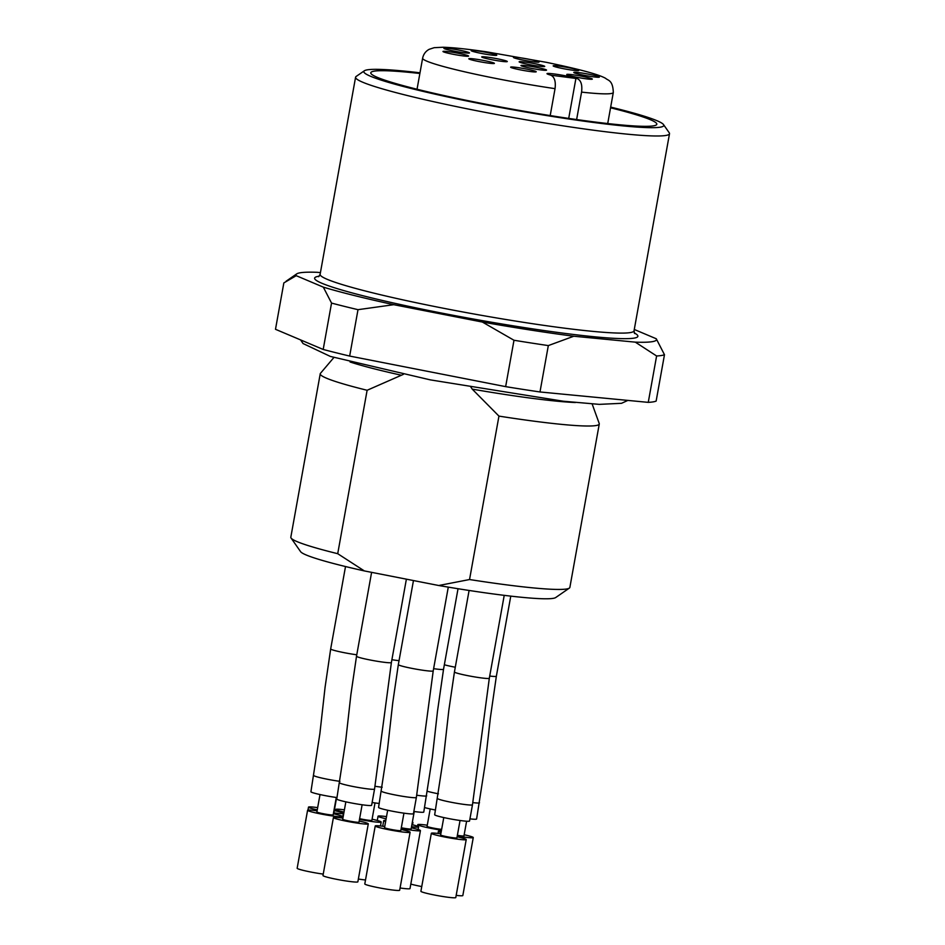 <?xml version="1.0" encoding="UTF-8"?>
<svg xmlns="http://www.w3.org/2000/svg" width="945" height="945" viewBox="0 0 945 945"><rect width="100%" height="100%" fill="white"/><g stroke="black" fill="none" stroke-linecap="round" stroke-linejoin="round"><path stroke-width="1.42" d="M548.324 345.587A194.918 14.399 -169.8 0 1 513.986 340.259L482.387 322.056A183.106 13.525 -169.8 0 0 573.792 336.231L548.324 345.587L539.985 391.962A194.918 14.399 -169.8 0 1 505.646 386.635L513.986 340.259M664.477 354.718L656.267 338.759A183.106 13.525 -169.8 0 1 635.312 342.149L656.61 355.981A194.918 14.399 -169.8 0 0 664.477 354.718L656.137 401.093A194.918 14.399 -169.8 0 1 648.258 402.369L656.61 355.981M296.222 275.68L323.32 287.138A183.106 13.525 -169.8 0 0 393.77 304.692L358.001 309.677L349.662 356.064A194.918 14.399 -169.8 0 1 323.19 349.461L275.491 329.297L283.843 282.921L296.222 275.68A183.106 13.525 -169.8 0 1 296.706 273.896A183.106 13.525 -169.8 0 1 317.177 272.302L320.426 272.609M358.001 309.677A194.918 14.399 -169.8 0 1 331.541 303.085L323.32 287.138M323.19 349.461L331.541 303.085M573.792 336.231L635.312 342.149M656.267 338.759L634.284 329.474M393.77 304.692L482.387 322.056M539.985 391.962L648.258 402.369M349.662 356.064L505.646 386.635M610.553 107.789A145.306 10.738 -169.8 0 1 656.81 124.244A145.306 10.738 -169.8 0 1 482.505 103.56A145.306 10.738 -169.8 0 1 370.783 72.777A145.306 10.738 -169.8 0 1 419.875 73.486M610.683 107.104A152.393 11.257 -169.8 0 1 663.52 124.598A152.393 11.257 -169.8 0 1 480.981 103.796A152.393 11.257 -169.8 0 1 364.368 70.781A152.393 11.257 -169.8 0 1 419.993 72.8M663.52 124.598L669.225 132.773A159.481 11.789 -169.8 0 1 669.509 133.706A159.481 11.789 -169.8 0 1 478.205 111.002A159.481 11.789 -169.8 0 1 355.58 77.23A159.481 11.789 -169.8 0 1 356.17 76.439L364.368 70.781M457.12 836.762A17.719 1.311 -169.8 0 1 466.216 839.573L455.785 897.549A17.719 1.311 -169.8 0 1 455.36 897.75A17.719 1.311 -169.8 0 1 436.306 895.376A17.719 1.311 -169.8 0 1 420.903 891.277L431.333 833.301A17.719 1.311 -169.8 0 1 440.842 833.833M421.753 886.564A17.719 1.311 -169.8 0 1 410.815 884.095M401.011 829.438A17.719 1.311 -169.8 0 1 410.106 832.25L399.676 890.225A17.719 1.311 -169.8 0 1 399.262 890.426A17.719 1.311 -169.8 0 1 380.209 888.04A17.719 1.311 -169.8 0 1 364.794 883.953L375.224 825.977A17.719 1.311 -169.8 0 1 384.733 826.509M359.194 821.04A17.719 1.311 -169.8 0 1 368.29 823.851L357.86 881.827A17.719 1.311 -169.8 0 1 357.434 882.028A17.719 1.311 -169.8 0 1 338.381 879.653A17.719 1.311 -169.8 0 1 322.977 875.554L333.408 817.579A17.719 1.311 -169.8 0 1 342.917 818.11M323.237 874.101A17.719 1.311 -169.8 0 1 305.731 870.959A17.719 1.311 -169.8 0 1 297.155 868.266L307.586 810.29A17.719 1.311 -169.8 0 1 317.095 810.822M365.514 879.984A17.719 1.311 -169.8 0 1 358.356 879.027M411.335 827.796A17.719 1.311 -169.8 0 1 420.43 830.608L410 888.583A17.719 1.311 -169.8 0 1 409.587 888.784A17.719 1.311 -169.8 0 1 400.078 887.993M464.16 834.754A17.719 1.311 -169.8 0 1 473.268 837.565L462.826 895.541A17.719 1.311 -169.8 0 1 462.412 895.742A17.719 1.311 -169.8 0 1 456.175 895.376M466.216 839.573A17.719 1.311 -169.8 0 1 448.544 837.731A17.719 1.311 -169.8 0 1 431.333 833.301M441.492 830.182A17.719 1.311 -169.8 0 1 417.761 824.678A17.719 1.311 -169.8 0 1 427.27 825.209M410.106 832.25A17.719 1.311 -169.8 0 1 392.435 830.407A17.719 1.311 -169.8 0 1 375.224 825.977M412.374 822.044A17.719 1.311 -169.8 0 1 412.93 822.493A17.719 1.311 -169.8 0 1 412.256 822.729M386.127 818.807A17.719 1.311 -169.8 0 1 378.047 816.22A17.719 1.311 -169.8 0 1 386.517 816.61M368.29 823.851A17.719 1.311 -169.8 0 1 350.619 822.008A17.719 1.311 -169.8 0 1 333.408 817.579M333.372 813.751A17.719 1.311 -169.8 0 1 342.468 816.563A17.719 1.311 -169.8 0 1 324.796 814.72A17.719 1.311 -169.8 0 1 307.586 810.29M334.282 810.597A17.719 1.311 -169.8 0 1 343.378 813.409A17.719 1.311 -169.8 0 1 333.538 812.83M317.26 809.877A17.719 1.311 -169.8 0 1 308.495 807.136A17.719 1.311 -169.8 0 1 317.662 807.621M344.004 812.05A17.719 1.311 -169.8 0 1 335.77 809.428A17.719 1.311 -169.8 0 1 344.405 809.841M372.082 819.209A17.719 1.311 -169.8 0 1 381.189 822.02A17.719 1.311 -169.8 0 1 359.49 819.409M411.902 824.642A17.719 1.311 -169.8 0 1 418.611 826.91A17.719 1.311 -169.8 0 1 411.536 826.698M385.619 821.583A17.719 1.311 -169.8 0 1 383.729 820.626A17.719 1.311 -169.8 0 1 385.832 820.39M420.43 830.608A17.719 1.311 -169.8 0 1 401.188 828.47M473.268 837.565A17.719 1.311 -169.8 0 1 457.25 836.006M441.079 832.498A17.719 1.311 -169.8 0 1 438.385 831.293A17.719 1.311 -169.8 0 1 441.339 831.092M443.772 817.567L440.63 834.978A8.269 0.614 10.2 0 0 447.824 836.88A8.269 0.614 10.2 0 0 456.718 837.991A8.269 0.614 10.2 0 0 456.907 837.908L460.05 820.496M430.199 808.944L427.069 826.355A8.269 0.614 10.2 0 0 432.526 827.926A8.269 0.614 10.2 0 0 441.646 829.344M387.663 810.231L384.532 827.643A8.269 0.614 10.2 0 0 391.726 829.556A8.269 0.614 10.2 0 0 400.609 830.667A8.269 0.614 10.2 0 0 400.81 830.572L403.94 813.161M345.846 801.844L342.716 819.256A8.269 0.614 10.2 0 0 349.898 821.17A8.269 0.614 10.2 0 0 358.793 822.28A8.269 0.614 10.2 0 0 358.982 822.185L362.124 804.774M320.012 794.556L316.882 811.968A8.269 0.614 10.2 0 0 324.076 813.869A8.269 0.614 10.2 0 0 332.971 814.98A8.269 0.614 10.2 0 0 333.16 814.897L336.29 797.486M333.715 811.849A8.269 0.614 10.2 0 0 333.88 811.838A8.269 0.614 10.2 0 0 334.069 811.743L336.633 797.533M359.62 818.677A8.269 0.614 10.2 0 0 371.68 820.437A8.269 0.614 10.2 0 0 371.881 820.343L375.011 802.931M401.318 827.773A8.269 0.614 10.2 0 0 410.933 829.025A8.269 0.614 10.2 0 0 411.134 828.93L414.264 811.519M457.38 835.309A8.269 0.614 10.2 0 0 463.771 835.982A8.269 0.614 10.2 0 0 463.96 835.888L466.606 821.217M472.476 804.797L469.547 821.028A17.719 1.311 -169.8 0 1 451.875 819.173A17.719 1.311 -169.8 0 1 434.676 814.744L443.63 756.567L448.828 710.25L454.439 671.954A17.719 1.311 10.2 0 0 470.078 676.1A17.719 1.311 10.2 0 0 488.955 678.415A17.719 1.311 10.2 0 0 489.321 678.215L472.476 804.797A17.719 1.311 -169.8 0 1 472.11 804.975A17.719 1.311 -169.8 0 1 458.219 803.534A17.719 1.311 -169.8 0 1 440.358 799.742A17.719 1.311 -169.8 0 1 437.594 798.513M435.515 810.03A17.719 1.311 -169.8 0 1 424.577 807.562M416.367 797.462L413.449 813.704A17.719 1.311 -169.8 0 1 395.778 811.849A17.719 1.311 -169.8 0 1 378.567 807.42L387.521 749.243L392.73 702.926L398.329 664.63A17.719 1.311 10.2 0 0 413.981 668.765A17.719 1.311 10.2 0 0 432.845 671.092A17.719 1.311 10.2 0 0 433.212 670.891L416.367 797.462A17.719 1.311 -169.8 0 1 416.013 797.651A17.719 1.311 -169.8 0 1 402.109 796.21A17.719 1.311 -169.8 0 1 384.249 792.418A17.719 1.311 -169.8 0 1 381.485 791.189M374.551 789.075L371.621 805.305A17.719 1.311 -169.8 0 1 353.95 803.451A17.719 1.311 -169.8 0 1 336.751 799.033L345.705 740.845L350.902 694.528L356.513 656.232A17.719 1.311 10.2 0 0 372.153 660.378A17.719 1.311 10.2 0 0 391.029 662.705A17.719 1.311 10.2 0 0 391.395 662.492L374.551 789.075A17.719 1.311 -169.8 0 1 374.185 789.264A17.719 1.311 -169.8 0 1 360.293 787.811A17.719 1.311 -169.8 0 1 342.433 784.031A17.719 1.311 -169.8 0 1 339.668 782.791M337.011 797.58A17.719 1.311 -169.8 0 1 319.505 794.438A17.719 1.311 -169.8 0 1 310.917 791.733L319.882 733.556L325.08 687.239L330.679 648.943L345.516 566.539M379.276 803.463A17.719 1.311 -169.8 0 1 372.129 802.506M433.613 668.67A17.719 1.311 10.2 0 0 443.17 669.45A17.719 1.311 10.2 0 0 443.536 669.249L437.5 711.219L432.302 757.536L423.773 812.062A17.719 1.311 -169.8 0 1 413.851 811.46M489.711 676.053A17.719 1.311 10.2 0 0 495.995 676.407A17.719 1.311 10.2 0 0 496.361 676.207L490.325 718.165L485.128 764.481L476.599 819.008A17.719 1.311 -169.8 0 1 469.948 818.854M592.149 403.964L599.224 423.525A141.762 10.478 -169.8 0 1 599.272 423.986A141.762 10.478 -169.8 0 1 498.948 416.107L472.216 389.116L470.433 386.363M469.547 579.533L438.752 585.51A129.949 9.604 -169.8 0 0 555.684 597.559L569.351 588.109A141.762 10.478 10.2 0 1 469.547 579.533L498.948 416.107M569.351 588.109A141.762 10.478 10.2 0 0 569.87 587.412L599.272 423.986M403.326 374.385L367.121 390.273A141.762 10.478 -169.8 0 1 320.237 373.783L290.824 537.209A141.762 10.478 10.2 0 0 291.072 538.036L300.593 551.656A129.949 9.604 -169.8 0 0 364.345 570.922L438.752 585.51M364.345 570.922L337.719 553.699A141.762 10.478 10.2 0 1 291.072 538.036M367.121 390.273L337.719 553.699M320.237 373.783A141.762 10.478 -169.8 0 1 320.438 373.358L333.892 357.493M582.321 76.344A12.994 0.957 -169.8 0 1 592.302 79.132A12.994 0.957 -169.8 0 1 579.356 77.738A12.994 0.957 -169.8 0 1 566.74 74.537A12.994 0.957 -169.8 0 1 582.321 76.344M578.434 70.615A12.994 0.957 -169.8 0 1 564.732 68.926A12.994 0.957 -169.8 0 1 553.168 65.914A12.994 0.957 -169.8 0 1 566.126 67.225A12.994 0.957 -169.8 0 1 578.73 70.509A12.994 0.957 -169.8 0 1 578.434 70.615M486.758 52.471A12.994 0.957 -169.8 0 1 496.727 55.259A12.994 0.957 -169.8 0 1 483.793 53.865A12.994 0.957 -169.8 0 1 471.177 50.664A12.994 0.957 -169.8 0 1 486.758 52.471M468.259 56.227A12.994 0.957 -169.8 0 1 454.557 54.538A12.994 0.957 -169.8 0 1 442.992 51.526A12.994 0.957 -169.8 0 1 455.951 52.837A12.994 0.957 -169.8 0 1 468.543 56.121A12.994 0.957 -169.8 0 1 468.259 56.227M526.223 69.009A12.994 0.957 -169.8 0 1 536.193 71.808A12.994 0.957 -169.8 0 1 523.258 70.414A12.994 0.957 -169.8 0 1 510.643 67.201A12.994 0.957 -169.8 0 1 526.223 69.009M506.981 61.685A12.994 0.957 -169.8 0 1 493.278 59.984A12.994 0.957 -169.8 0 1 481.714 56.972A12.994 0.957 -169.8 0 1 494.672 58.283A12.994 0.957 -169.8 0 1 507.264 61.567A12.994 0.957 -169.8 0 1 506.981 61.685M536.547 67.367A12.994 0.957 -169.8 0 1 546.517 70.166A12.994 0.957 -169.8 0 1 533.582 68.772A12.994 0.957 -169.8 0 1 520.967 65.559A12.994 0.957 -169.8 0 1 536.547 67.367M544.403 66.563A12.994 0.957 -169.8 0 1 530.7 64.874A12.994 0.957 -169.8 0 1 519.136 61.862A12.994 0.957 -169.8 0 1 532.094 63.173A12.994 0.957 -169.8 0 1 544.698 66.457A12.994 0.957 -169.8 0 1 544.403 66.563M494.081 63.516A12.994 0.957 -169.8 0 1 480.379 61.827A12.994 0.957 -169.8 0 1 468.814 58.814A12.994 0.957 -169.8 0 1 481.773 60.126A12.994 0.957 -169.8 0 1 494.377 63.409A12.994 0.957 -169.8 0 1 494.081 63.516M459.483 50.179A12.994 0.957 -169.8 0 1 469.464 52.967A12.994 0.957 -169.8 0 1 456.518 51.573A12.994 0.957 -169.8 0 1 443.902 48.372A12.994 0.957 -169.8 0 1 459.483 50.179M529.046 59.263A12.994 0.957 -169.8 0 1 539.016 62.051A12.994 0.957 -169.8 0 1 526.07 60.657A12.994 0.957 -169.8 0 1 513.454 57.456A12.994 0.957 -169.8 0 1 529.046 59.263M599.059 77.23A12.994 0.957 -169.8 0 1 585.357 75.529A12.994 0.957 -169.8 0 1 573.792 72.517A12.994 0.957 -169.8 0 1 586.75 73.828A12.994 0.957 -169.8 0 1 599.343 77.124A12.994 0.957 -169.8 0 1 599.059 77.23M550.203 115.573L555.046 88.653C555.932 81.459 554.526 76.958 550.817 75.163L549.435 74.749A15.947 1.181 -169.8 0 1 546.99 73.663A15.947 1.181 -169.8 0 1 558.412 74.572A15.947 1.181 -169.8 0 1 575.954 78.211L577.336 78.636C581.033 80.408 582.451 84.908 581.565 92.114L576.627 119.554M634.26 332.9A164.206 12.131 -169.8 0 1 440.878 312.925A164.206 12.131 -169.8 0 1 319.186 276.212M669.509 133.706L634.036 330.821A159.481 11.789 -169.8 0 1 442.732 308.117A159.481 11.789 -169.8 0 1 320.119 274.345L318.571 276.696M438.421 793.8A17.719 1.311 -169.8 0 1 427.483 791.331M339.928 781.35A17.719 1.311 -169.8 0 1 316.599 776.731A17.719 1.311 -169.8 0 1 313.846 775.502M382.182 787.232A17.719 1.311 -169.8 0 1 375.047 786.275M426.691 795.82A17.719 1.311 -169.8 0 1 426.337 796.009A17.719 1.311 -169.8 0 1 416.769 795.229M479.517 802.777A17.719 1.311 -169.8 0 1 479.162 802.966A17.719 1.311 -169.8 0 1 472.854 802.612M444.351 664.772A17.719 1.311 10.2 0 0 455.289 667.241M330.679 648.967A17.719 1.311 10.2 0 0 356.773 654.791M391.891 659.716A17.719 1.311 10.2 0 0 399.05 660.673M575.399 402.523A129.406 9.556 -169.8 0 1 472.216 389.116M401.424 375.236A129.406 9.556 -169.8 0 1 350.075 361.982M575.954 78.211L568.713 118.408M577.336 78.636L550.817 75.163M581.565 92.114A96.874 7.158 10.2 0 0 613.305 92.48C612.868 79.912 607.966 80.608 605.615 78.329C598.811 74.501 580.868 69.528 546.269 62.311L486.415 51.821C467.48 49.057 453.033 47.533 443.075 47.25L434.157 47.687L429.184 49.317C425.675 51.219 423.49 54.172 422.628 58.165A96.874 7.158 10.2 0 0 555.046 88.653M296.706 273.896L286.099 281.22M355.58 77.23L320.119 274.345M634.674 333.573L634.036 330.821M627.882 400.408L621.515 403.314L599.26 404.365L563.244 401.212L430.341 379.878L330.337 356.419L303.061 343.543L300.593 339.916M417.489 826.213L417.761 824.678M412.516 824.784L412.93 822.493M377.291 820.461L378.047 816.22M342.208 818.016L342.468 816.563M342.539 818.063L343.378 813.409M307.964 810.101L308.495 807.136M335.51 810.881L335.77 809.428M380.469 825.977L381.189 822.02M418.139 829.521L418.611 826.91M382.725 826.237L383.729 820.626M437.996 833.466L438.385 831.293M489.321 678.226L504.228 595.35M454.439 671.954L469.098 590.46M433.212 670.903L448.284 587.129M398.329 664.63L413.461 580.549M391.395 662.516L406.385 579.167M356.513 656.232L371.609 572.339M443.536 669.261L458.03 588.723M496.361 676.218L510.772 596.118M607.718 123.547L613.305 92.48M417.04 89.232L422.628 58.165"/></g></svg>
